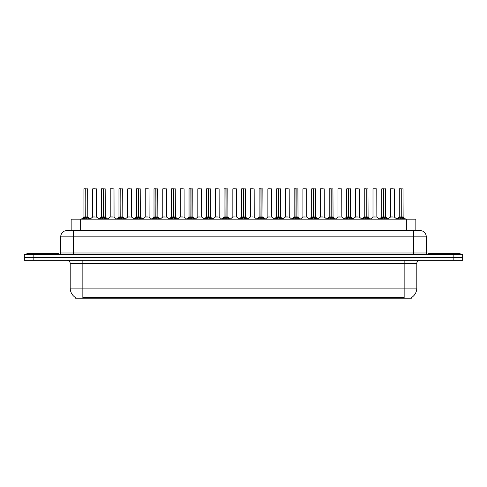 <?xml version="1.0" encoding="UTF-8"?>
<svg xmlns="http://www.w3.org/2000/svg" width="487" height="487" viewBox="0 0 487 487"><rect width="100%" height="100%" fill="white"/><g stroke="black" fill="none" stroke-linecap="round" stroke-linejoin="round"><path stroke-width="0.73" d="M69.404 230.534L71.157 230.534L71.157 219.15L415.843 219.15L415.843 230.534M411.418 297.581L411.418 298.208L75.582 298.208L75.582 297.581M75.674 297.636A11.067 11.067 0 0 1 70.201 288.091L82.851 288.091L82.851 297.636L404.149 297.636L404.149 288.091L416.799 288.091L416.799 263.424A3.159 3.159 0 0 1 419.958 260.259M70.201 288.091L70.201 263.424C70.018 261.501 68.965 260.448 67.042 260.259M411.326 297.636A11.067 11.067 0 0 0 416.799 288.091M462.65 260.259L462.65 257.416L24.35 257.416L24.35 260.259L33.834 260.259L33.834 257.416L24.35 257.416L24.35 254.567L33.834 254.567L33.834 257.416L462.65 257.416L462.65 260.259L33.834 260.259M426.283 236.859L60.717 236.859A6.325 6.325 0 0 1 67.042 230.534L419.958 230.534A6.325 6.325 0 0 1 426.283 236.859L426.283 252.984L427.866 254.567M60.717 236.859L60.717 252.984A1.583 1.583 0 0 1 59.134 254.567M462.65 254.567L462.65 257.416L462.65 254.567L33.834 254.567M82.583 219.15L83.673 218.012L85.742 216.965L85.742 218.066L85.852 188.792L83.989 188.792L85.797 188.792L85.797 216.934L87.983 218.012L89.066 219.15M85.749 188.792L83.928 188.853L83.928 216.934L85.742 216.965M85.907 216.965L85.907 218.066L85.852 216.934L87.721 216.934L85.907 216.94L85.907 188.792M86.12 217.062L87.782 217.062L87.66 188.792M85.742 188.853L85.852 216.934M85.797 188.792L85.195 188.792M85.535 217.062L83.928 216.94L85.828 216.934M87.977 219.156L85.907 218.066M85.742 218.066L83.673 219.156L83.673 218.012M95.062 216.934L94.502 216.934M92.688 188.853L96.481 188.853L96.542 217.062L92.633 217.062L94.588 216.934L92.688 216.94L92.688 188.853L96.481 188.853M95.221 188.792L92.749 188.792M58.501 254.567L58.501 253.617L26.882 253.617L26.882 254.567M100.103 219.15L101.193 218.012L103.262 216.965L103.262 218.066L103.372 188.792L101.509 188.792L103.317 188.792L103.317 216.934L105.502 218.012L106.586 219.15M103.262 188.792L101.448 188.853L101.448 216.934L103.262 216.965M103.427 216.965L103.427 218.066L103.372 216.934L105.241 216.934L103.427 216.94L103.427 188.792M103.634 217.062L105.302 217.062L105.18 188.792M103.262 188.853L103.372 216.934M103.317 188.792L102.714 188.792M103.055 217.062L101.448 216.94L103.347 216.934M105.502 218.012L105.502 219.15L103.427 218.066M103.262 218.066L101.193 219.156L101.193 218.012M117.623 219.15L118.712 218.012L120.782 216.965L120.782 218.066L120.892 188.792L119.029 188.792L120.837 188.792L120.837 216.934L123.022 218.012L124.106 219.15M120.782 188.792L118.968 188.853L118.968 216.934L120.782 216.965M120.946 216.965L120.946 218.066L120.892 216.934L122.761 216.934L120.946 216.94L120.946 188.792M121.153 217.062L122.821 217.062L122.7 188.792M120.782 188.853L120.892 216.934M120.837 188.792L120.234 188.792M120.575 217.062L118.968 216.94L120.867 216.934M123.022 218.012L123.022 219.15L120.946 218.066M120.782 218.066L118.712 219.156L118.712 218.012M135.143 219.15L136.226 218.012L138.302 216.965L138.302 218.066L138.411 188.792L136.549 188.792L138.357 188.792L138.357 216.934L140.542 218.012L141.626 219.15M138.302 188.792L136.488 188.853L136.488 216.934L138.302 216.965M138.466 216.965L138.466 218.066L138.411 216.934L140.28 216.934L138.466 216.94L138.466 188.792M138.673 217.062L140.341 217.062L140.219 188.792M138.302 188.853L138.411 216.934M138.357 188.792L137.754 188.792M138.095 217.062L136.488 216.94L138.381 216.934M140.542 218.012L140.542 219.15L138.466 218.066M138.302 218.066L136.232 219.156L136.226 218.012M152.662 219.15L153.746 218.012L155.822 216.965L155.822 218.066L155.931 188.792L154.069 188.792L155.877 188.792L155.877 216.934L158.056 218.012L159.146 219.15M155.822 188.792L154.008 188.853L154.008 216.934L155.822 216.965M155.986 216.965L155.986 218.066L155.931 216.934L157.8 216.934L155.986 216.94L155.986 188.792M156.193 217.062L157.861 217.062L157.739 188.792M155.822 188.853L155.931 216.934M155.877 188.792L155.268 188.792M155.615 217.062L154.008 216.94L155.901 216.934M158.056 218.012L158.056 219.15L155.986 218.066M155.822 218.066L153.752 219.156L153.746 218.012M112.582 216.934L112.022 216.934M110.208 188.853L114.001 188.853L114.061 217.062L110.147 217.062L112.107 216.934L110.208 216.94L110.208 188.853L114.001 188.853M112.734 188.792L110.269 188.792M130.102 216.934L129.542 216.934M127.728 188.853L131.52 188.853L131.581 217.062L127.667 217.062L129.627 216.934L127.728 216.94L127.728 188.853L131.52 188.853M130.254 188.792L127.789 188.792M147.622 216.934L147.062 216.934M145.248 188.853L149.04 188.853L149.101 217.062L145.187 217.062L147.141 216.934L145.248 216.94L145.248 188.853L149.04 188.853M147.774 188.792L145.309 188.792M460.118 254.567L460.118 253.617L428.499 253.617L428.499 254.567M170.182 219.15L171.266 218.012L173.342 216.965L173.342 218.066L173.451 188.792L171.588 188.792L173.396 188.792L173.396 216.934L175.576 218.012L176.665 219.15M173.342 188.792L171.527 188.853L171.527 216.934L173.342 216.965M173.506 216.965L173.506 218.066L173.451 216.934L175.32 216.934L173.506 216.94L173.5 188.792M173.713 217.062L175.375 217.062L175.259 188.792M173.342 188.853L173.451 216.934M173.396 188.792L172.788 188.792M173.135 217.062L171.527 216.94L173.421 216.934M175.576 218.012L175.576 219.15L173.506 218.066M173.342 218.066L171.272 219.156L171.266 218.012M187.702 219.15L188.786 218.012L190.861 216.965L190.861 218.066L190.971 188.792L189.108 188.792L190.916 188.792L190.916 216.934L193.095 218.012L194.179 219.15M190.861 188.792L189.047 188.853L189.047 216.934L190.861 216.965M191.026 216.965L191.026 218.066L190.971 216.934L192.84 216.934L191.026 216.94L191.02 188.792M191.233 217.062L192.895 217.062L192.779 188.792M190.861 188.853L190.971 216.934M190.916 188.792L190.307 188.792M190.648 217.062L189.047 216.94L190.941 216.934M193.095 218.012L193.095 219.15L191.026 218.066M190.861 218.066L188.792 219.156M205.222 219.15L206.305 218.012L208.381 216.965L208.381 218.066L208.491 188.792L206.628 188.792L208.436 188.792L208.436 216.934L210.615 218.012L211.699 219.15M208.381 188.792L206.561 188.853L206.561 216.934L208.381 216.965M208.546 216.965L208.546 218.066L208.491 216.934L210.36 216.934L208.546 216.94L208.539 188.792M208.753 217.062L210.414 217.062L210.293 188.792M208.381 188.853L208.491 216.934M208.436 188.792L207.827 188.792M208.168 217.062L206.567 216.94L208.46 216.934M210.609 219.156L208.546 218.066M208.381 218.066L206.311 219.156L206.305 218.012M165.142 216.934L164.582 216.934M162.768 188.853L166.56 188.853L166.621 217.062L162.707 217.062L164.661 216.934L162.768 216.94L162.768 188.853L166.56 188.853M165.294 188.792L162.828 188.792M182.662 216.934L182.101 216.934M180.287 188.853L184.08 188.853L184.135 217.062L180.227 217.062L182.181 216.934L180.287 216.94L180.287 188.853L184.08 188.853M182.814 188.792L180.348 188.792M200.181 216.934L199.621 216.934M197.807 188.853L201.6 188.853L201.655 217.062L197.746 217.062L199.7 216.934L197.807 216.94L197.807 188.853L201.6 188.853M200.334 188.792L197.868 188.792M222.742 219.15L223.825 218.012L225.895 216.965L225.895 218.066L226.011 188.792L224.148 188.792L225.956 188.792L225.956 216.934L228.135 218.012L229.219 219.15M225.901 188.792L224.081 188.853L224.081 216.934L225.895 216.965M226.065 216.965L226.065 218.066L226.011 216.934L227.879 216.934L226.065 216.94L226.059 188.792M226.272 217.062L227.934 217.062L227.813 188.792M225.895 188.853L226.011 216.934M225.956 188.792L225.347 188.792M225.688 217.062L224.087 216.94L225.98 216.934M228.135 218.012L228.135 219.15L226.065 218.066M225.895 218.066L223.831 219.156L223.825 218.012M240.261 219.15L241.345 218.012L243.415 216.965L243.415 218.066L243.53 188.792L241.668 188.792L243.47 188.792L243.47 216.934L245.655 218.012L246.739 219.15M243.421 188.792L241.601 188.853L241.601 216.934L243.415 216.965M243.585 216.965L243.585 218.066L243.53 216.934L245.399 216.934L243.585 216.94L243.579 188.792M243.792 217.062L245.454 217.062L245.332 188.792M243.415 188.853L243.53 216.934M243.47 188.792L242.867 188.792M243.208 217.062L241.601 216.94L243.5 216.934M245.655 218.012L245.655 219.15L243.585 218.066M243.415 218.066L241.351 219.156L241.345 218.012M257.781 219.15L258.865 218.012L260.935 216.965L260.935 218.066L261.044 188.792L259.187 188.792L260.989 188.792L260.989 216.934L263.175 218.012L264.258 219.15M260.941 188.792L259.121 188.853L259.121 216.934L260.935 216.965M261.105 216.965L261.105 218.066L261.044 216.934L262.919 216.934L261.105 216.94L261.099 188.792M261.312 217.062L262.974 217.062L262.852 188.792M260.935 188.853L261.02 216.934L259.121 216.934L256.485 219.15M260.989 188.792L260.387 188.792M263.175 218.012L263.175 219.15L261.105 218.066M260.935 218.066L258.871 219.156L258.865 218.012M275.301 219.15L276.385 218.012L278.454 216.965L278.454 218.066L278.564 188.792L276.707 188.792L278.509 188.792L278.509 216.934L280.695 218.012L281.778 219.15M278.461 188.792L276.64 188.853L276.64 216.934L278.454 216.965M278.619 216.965L278.619 218.066L278.564 216.934L280.439 216.934L280.372 188.792M280.439 188.853L278.619 188.853L278.619 216.934L280.494 217.062L278.832 217.062M278.454 188.853L278.564 216.934M278.509 188.792L277.907 188.792M278.247 217.062L276.64 216.94L278.54 216.934M280.695 218.012L280.695 219.15L278.619 218.066M278.454 218.066L276.391 219.156M292.821 219.15L293.905 218.012L295.974 216.965L295.974 218.066L296.084 188.792L294.221 188.792L296.029 188.792L296.029 216.934L298.214 218.012L299.298 219.15M295.98 188.792L294.16 188.853L294.16 216.934L295.974 216.965M296.139 216.965L296.139 218.066L296.084 216.934L297.953 216.934L296.139 216.94L296.139 188.792M296.352 217.062L298.014 217.062L297.892 188.792M295.974 188.853L296.084 216.934M296.029 188.792L295.426 188.792M295.767 217.062L294.16 216.94L296.059 216.934M298.208 219.156L296.139 218.066M295.974 218.066L293.911 219.156L293.905 218.012M217.701 216.934L217.141 216.934M215.321 188.853L219.12 188.853L219.174 217.062L215.266 217.062L217.22 216.934L215.327 216.94L215.321 188.853L219.12 188.853M217.853 188.792L215.388 188.792M235.221 216.934L234.655 216.934M236.639 188.853L232.841 188.853L236.639 188.853L236.633 216.94M235.373 188.792L232.908 188.792M232.841 188.853L232.841 216.934L234.74 216.934L232.841 216.934L230.363 219.022M252.741 216.934L252.175 216.934M254.159 188.853L250.361 188.853L254.159 188.853L254.214 217.062L250.367 216.94M252.893 188.792L250.428 188.792M250.361 188.853L250.361 216.94M270.261 216.934L269.695 216.934M267.88 188.853L271.679 188.853L271.734 217.062L267.826 217.062L269.78 216.934L267.88 216.94L267.88 188.853L271.679 188.853M270.413 188.792L267.947 188.792M287.774 216.934L287.214 216.934M285.4 188.853L289.193 188.853L289.254 217.062L285.345 217.062L287.3 216.934L285.4 216.94L285.4 188.853L289.193 188.853M287.933 188.792L285.467 188.792M310.335 219.15L311.424 218.012L313.494 216.965L313.494 218.066L313.604 188.792L311.741 188.792L313.549 188.792L313.549 216.934L315.734 218.012L316.818 219.15M313.5 188.792L311.68 188.853L311.68 216.934L313.494 216.965M313.658 216.965L313.658 218.066L313.604 216.934L315.473 216.934L313.658 216.94L313.658 188.792M313.865 217.062L315.533 217.062L315.412 188.792M313.494 188.853L313.604 216.934M313.549 188.792L312.946 188.792M313.287 217.062L311.68 216.94L313.579 216.934M315.734 218.012L315.734 219.15L313.658 218.066M313.494 218.066L311.424 219.156L311.424 218.012M327.854 219.15L328.944 218.012L331.014 216.965L331.014 218.066L331.123 188.792L329.261 188.792L331.069 188.792L331.069 216.934L333.254 218.012L334.338 219.15M331.014 188.792L329.2 188.853L329.2 216.934L331.014 216.965M331.178 216.965L331.178 218.066L331.123 216.934L332.992 216.934L331.178 216.94L331.178 188.792M331.385 217.062L333.053 217.062L332.931 188.792M331.014 188.853L331.123 216.934M331.069 188.792L330.466 188.792M330.807 217.062L329.2 216.94L331.099 216.934M333.254 218.012L333.254 219.15L331.178 218.066M331.014 218.066L328.944 219.156L328.944 218.012M345.374 219.15L346.458 218.012L348.534 216.965L348.534 218.066L348.643 188.792L346.781 188.792L348.589 188.792L348.589 216.934L350.774 218.012L351.858 219.15M348.534 188.792L346.72 188.853L346.72 216.934L348.534 216.965M348.698 216.965L348.698 218.066L348.643 216.934L350.512 216.934L348.698 216.94L348.698 188.792M348.905 217.062L350.573 217.062L350.451 188.792M348.534 188.853L348.619 216.934L346.72 216.934L344.084 219.15M348.589 188.792L347.986 188.792M350.774 218.012L350.774 219.15L348.698 218.066M348.534 218.066L346.464 219.156L346.458 218.012M362.894 219.15L363.978 218.012L366.054 216.965L366.054 218.066L366.163 188.792L364.3 188.792L366.108 188.792L366.108 216.934L368.288 218.012L369.377 219.15M366.054 188.792L364.239 188.853L364.239 216.934L366.054 216.965M366.218 216.965L366.218 218.066L366.163 216.934L368.032 216.934L366.218 216.94L366.218 188.792M366.425 217.062L368.093 217.062L367.971 188.792M366.054 188.853L366.163 216.934M366.108 188.792L365.506 188.792M365.847 217.062L364.239 216.94L366.133 216.934M368.288 218.012L368.288 219.15L366.218 218.066M366.054 218.066L363.984 219.156L363.978 218.012M380.414 219.15L381.498 218.012L383.573 216.965L383.573 218.066L383.683 188.792L381.82 188.792L383.628 188.792L383.628 216.934L385.807 218.012L386.897 219.15M383.573 188.792L381.759 188.853L381.759 216.934L383.573 216.965M383.738 216.965L383.738 218.066L383.683 216.934L385.552 216.934L383.738 216.94L383.738 188.792M383.945 217.062L385.613 217.062L385.491 188.792M383.573 188.853L383.683 216.934M383.628 188.792L383.019 188.792M383.366 217.062L381.759 216.94L383.653 216.934M385.807 218.012L385.807 219.15L383.738 218.066M383.573 218.066L381.504 219.156L381.498 218.012M397.934 219.15L399.017 218.012L401.093 216.965L401.093 218.066L401.203 188.792L399.34 188.792L401.148 188.792L401.148 216.934L403.327 218.012L404.417 219.15M401.093 188.792L399.279 188.853L399.279 216.934L401.093 216.965M401.258 216.965L401.258 218.066L401.203 216.934L403.072 216.934L401.258 216.94L401.251 188.792M401.465 217.062L403.126 217.062L403.011 188.792M401.093 188.853L401.203 216.934M401.148 188.792L400.539 188.792M400.88 217.062L399.279 216.94L401.172 216.934M403.327 218.012L403.327 219.15L401.258 218.066M401.093 218.066L399.023 219.156M305.294 216.934L304.734 216.934M302.92 188.853L306.713 188.853L306.773 217.062L302.865 217.062L304.819 216.934L302.92 216.94L302.92 188.853L306.713 188.853M305.452 188.792L302.981 188.792M322.814 216.934L322.254 216.934M320.44 188.853L324.232 188.853L324.293 217.062L320.379 217.062L322.339 216.934L320.44 216.94L320.44 188.853L324.232 188.853M322.972 188.792L320.501 188.792M340.334 216.934L339.774 216.934M337.96 188.853L341.752 188.853L341.813 217.062L337.899 217.062L339.859 216.934L337.96 216.94L337.96 188.853L341.752 188.853M340.486 188.792L338.021 188.792M357.854 216.934L357.294 216.934M355.48 188.853L359.272 188.853L359.333 217.062L355.419 217.062L357.373 216.934L355.48 216.94L355.48 188.853L359.272 188.853M358.006 188.792L355.54 188.792M375.374 216.934L374.813 216.934M372.999 188.853L376.792 188.853L376.853 217.062L372.939 217.062L374.893 216.934L372.999 216.94L372.999 188.853L376.792 188.853M375.526 188.792L373.06 188.792M392.893 216.934L392.333 216.934M390.519 188.853L394.312 188.853L394.367 217.062L390.458 217.062L392.412 216.934L390.519 216.94L390.519 188.853L394.312 188.853M393.046 188.792L390.58 188.792M402.883 298.208L402.883 297.581M84.117 298.208L84.117 297.581M80.647 230.534L80.647 219.15M406.353 230.534L406.353 219.15M404.149 260.259L404.149 263.424L70.201 263.424M416.799 263.424L404.149 263.424L404.149 288.091L82.851 288.091L82.851 260.259M453.166 260.259L453.166 254.567M73.367 254.567L73.367 230.534M60.717 252.984L426.283 252.984M413.633 230.534L413.633 254.567M87.721 188.853L85.907 188.853M87.983 218.012L87.983 219.15M88.311 218.298L88.311 219.15M83.338 218.298L83.338 219.15M105.241 188.853L103.427 188.853M105.831 218.298L105.831 219.15M100.858 218.298L100.858 219.15M122.761 188.853L120.946 188.853M123.351 218.298L123.351 219.15M118.378 218.298L118.378 219.15M140.28 188.853L138.466 188.853M140.871 218.298L140.871 219.15M135.897 218.298L135.897 219.15M157.8 188.853L155.986 188.853M158.391 218.298L158.391 219.15M153.417 218.298L153.417 219.15M175.32 188.853L173.506 188.853M175.91 218.298L175.91 219.15M170.937 218.298L170.937 219.15M192.84 188.853L191.026 188.853M193.43 218.298L193.43 219.15M188.786 218.012L188.786 219.15M188.457 218.298L188.457 219.15M210.36 188.853L208.546 188.853M210.615 218.012L210.615 219.15M210.95 218.298L210.95 219.15M205.977 218.298L205.977 219.15M227.879 188.853L226.065 188.853M228.47 218.298L228.47 219.15M223.49 218.298L223.49 219.15M245.399 188.853L243.585 188.853M245.99 218.298L245.99 219.15M241.01 218.298L241.01 219.15M260.728 217.062L259.066 217.062M262.919 188.853L261.105 188.853M263.51 218.298L263.51 219.15M258.53 218.298L258.53 219.15M281.023 218.298L281.023 219.15M276.385 218.012L276.385 219.15M276.05 218.298L276.05 219.15M297.953 188.853L296.139 188.853M298.214 218.012L298.214 219.15M298.543 218.298L298.543 219.15M293.57 218.298L293.57 219.15M236.639 216.94L232.786 217.062M315.473 188.853L313.658 188.853M316.063 218.298L316.063 219.15M311.09 218.298L311.09 219.15M332.992 188.853L331.178 188.853M333.583 218.298L333.583 219.15M328.609 218.298L328.609 219.15M348.327 217.062L346.659 217.062M350.512 188.853L348.698 188.853M351.103 218.298L351.103 219.15M346.129 218.298L346.129 219.15M368.032 188.853L366.218 188.853M368.622 218.298L368.622 219.15M363.649 218.298L363.649 219.15M385.552 188.853L383.738 188.853M386.142 218.298L386.142 219.15M381.169 218.298L381.169 219.15M403.072 188.853L401.258 188.853M403.662 218.298L403.662 219.15M399.017 218.012L399.017 219.15M398.689 218.298L398.689 219.15M83.874 217.062L81.292 219.15M87.782 217.062L90.363 219.15M92.633 217.062L90.205 219.022M96.542 217.062L98.964 219.022M101.387 217.062L98.812 219.15M105.302 217.062L107.877 219.15M118.907 217.062L116.332 219.15M122.821 217.062L125.396 219.15M136.427 217.062L133.852 219.15M140.341 217.062L142.916 219.15M153.947 217.062L151.372 219.15M157.861 217.062L160.436 219.15M110.147 217.062L107.724 219.022M114.061 217.062L116.484 219.022M127.667 217.062L125.244 219.022M131.581 217.062L134.004 219.022M145.187 217.062L142.764 219.022M149.101 217.062L151.524 219.022M171.467 217.062L168.886 219.15M175.375 217.062L177.956 219.15M188.986 217.062L186.405 219.15M192.895 217.062L195.476 219.15M206.506 217.062L203.925 219.15M210.414 217.062L212.996 219.15M162.707 217.062L160.284 219.022M166.621 217.062L169.044 219.022M180.227 217.062L177.804 219.022M184.135 217.062L186.564 219.022M197.746 217.062L195.324 219.022M201.655 217.062L204.083 219.022M224.026 217.062L221.445 219.15M227.934 217.062L230.515 219.15M241.546 217.062L238.965 219.15M245.454 217.062L248.035 219.15M262.974 217.062L265.555 219.15M276.586 217.062L274.004 219.15M280.494 217.062L283.075 219.15M294.105 217.062L291.524 219.15M298.014 217.062L300.595 219.15M215.266 217.062L212.843 219.022M219.174 217.062L221.603 219.022M236.694 217.062L239.123 219.022M250.306 217.062L247.877 219.022M254.214 217.062L256.637 219.022M267.826 217.062L265.397 219.022M271.734 217.062L274.157 219.022M285.345 217.062L282.917 219.022M289.254 217.062L291.676 219.022M311.625 217.062L309.044 219.15M315.533 217.062L318.114 219.15M329.139 217.062L326.564 219.15M333.053 217.062L335.628 219.15M350.573 217.062L353.148 219.15M364.179 217.062L361.604 219.15M368.093 217.062L370.668 219.15M381.698 217.062L379.123 219.15M385.613 217.062L388.188 219.15M399.218 217.062L396.637 219.15M403.126 217.062L405.708 219.15M302.865 217.062L300.436 219.022M306.773 217.062L309.196 219.022M320.379 217.062L317.956 219.022M324.293 217.062L326.716 219.022M337.899 217.062L335.476 219.022M341.813 217.062L344.236 219.022M355.419 217.062L352.996 219.022M359.333 217.062L361.756 219.022M372.939 217.062L370.516 219.022M376.853 217.062L379.276 219.022M390.458 217.062L388.036 219.022M394.367 217.062L396.795 219.022"/></g></svg>
